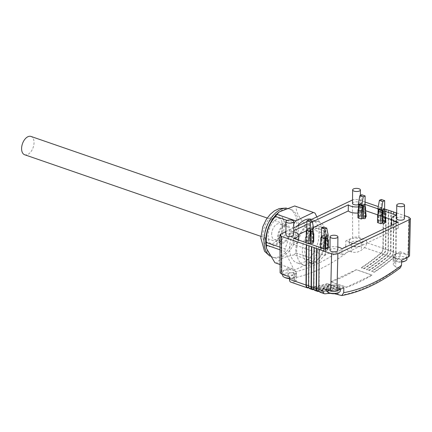 <?xml version="1.0" encoding="UTF-8"?>
<svg xmlns="http://www.w3.org/2000/svg" width="432" height="432" viewBox="0 0 432 432"><rect width="100%" height="100%" fill="white"/><g stroke="black" fill="none" stroke-linecap="round" stroke-linejoin="round"><path stroke-width="0.32" stroke-dasharray="2.16 1.62" d="M341.966 248.794L341.912 254.907A8.905 3.591 0.5 0 0 339.552 253.643A8.905 3.591 0.5 0 0 325.226 255.382L293.452 244.404A8.905 3.591 0.5 0 0 298.615 241.191A8.905 3.591 0.5 0 0 295.429 238.405A8.905 3.591 0.5 0 0 291.978 237.654L298.566 234.533M293.506 238.291L293.452 244.404M386.127 209.309L385.776 249.259A4.455 2.608 -70.9 0 1 383.611 254.21A222.68 130.286 -70.9 0 1 364.03 268.785L361.471 267.899A222.68 130.286 -70.9 0 0 381.051 253.325A4.455 2.608 -70.9 0 0 383.216 248.373L366.638 242.649A4.455 2.608 -70.9 0 1 364.473 247.595A222.68 130.286 -70.9 0 1 361.303 250.231C358.285 252.288 355.034 252.85 351.567 251.915L349.029 251.035C347.074 250.117 346.005 248.449 345.821 246.029C326.592 260.901 307.336 270.038 288.047 273.445L288.02 268.364L293.873 270.383L293.792 279.326L296.266 281.005L294.662 281.853A222.68 130.286 -70.9 0 1 291.514 282.215A4.455 2.608 -70.9 0 1 290.822 282.139M313.211 289.715L310.651 288.83A222.68 130.286 -70.9 0 0 330.14 284.866L330.145 284.456L327.586 283.57L327.58 283.981A222.68 130.286 -70.9 0 1 308.783 287.874M327.586 283.57A222.237 130.027 -70.9 0 1 308.167 287.518A4.007 2.344 -70.9 0 1 307.546 287.447M314.312 247.585L313.961 287.534L313.681 287.437M318.335 291.481L315.77 290.596A222.68 130.286 -70.9 0 0 335.259 286.632L335.264 286.222A222.237 130.027 -70.9 0 1 315.851 290.169A4.007 2.344 -70.9 0 1 315.23 290.099A4.007 2.344 -70.9 0 1 313.961 287.534M315.77 290.596A4.455 2.608 -70.9 0 1 315.085 290.52M335.264 286.222L332.705 285.341L332.699 285.752A222.68 130.286 -70.9 0 1 313.902 289.64M335.259 286.632L332.699 285.752M319.432 249.356L319.081 289.3L318.8 289.202M288.047 273.445C288.23 275.864 289.3 277.533 291.26 278.451C310.543 274.936 329.805 265.799 349.029 251.035M330.145 284.456A222.237 130.027 -70.9 0 1 310.727 288.398A4.007 2.344 -70.9 0 1 310.106 288.333A4.007 2.344 -70.9 0 1 308.842 285.763L308.556 285.665M294.7 205.978L296.201 206.566C295.742 211.297 298.642 217.183 304.911 224.23L304.803 226.832C298.436 234.365 295.434 243.054 295.801 252.898L294.149 254.891L312.941 261.387L295.234 269.789L293.684 269.179L285.017 251.532L285.082 248.918L293.76 223.922M280.066 264.551L295.234 269.789M294.149 254.891C284.888 256.538 279.002 259.346 276.485 263.309M304.803 226.832L323.595 233.323L314.55 259.378L312.941 261.387M295.801 252.898L314.55 259.378M332.705 285.341A222.237 130.027 -70.9 0 1 313.286 289.283A4.007 2.344 -70.9 0 1 312.665 289.213M309.188 245.819L308.842 285.763M340.454 295.445C359.581 291.87 378.837 282.733 398.223 268.034L395.69 267.154L393.223 264.508L394.843 261.819A222.68 130.286 -70.9 0 0 398.012 259.184L393.854 257.747A222.68 130.286 -70.9 0 1 374.274 272.322L371.714 271.436L371.714 271.026L374.274 271.912L374.274 272.322M400.426 267.754L398.223 268.034M285.898 231.59L293.728 227.875M306.92 221.611L309.847 220.223M396.679 212.96L404.449 215.644M384.61 209.023L378.281 206.604M365.056 202.036L358.706 199.838C356.465 199.217 354.375 199.276 352.431 200.016L352.652 237.692C354.596 236.952 356.686 236.893 358.927 237.514L366.66 240.187L361.368 242.698A6.901 2.786 -179.5 0 1 351.643 242.973L345.789 240.948L352.652 237.692M285.871 234.97A3.899 1.571 -179.5 0 1 288.122 233.566A3.899 1.571 -179.5 0 1 292.27 233.815A3.899 1.571 -179.5 0 1 293.663 235.035M352.507 203.348A3.899 1.571 -179.5 0 1 354.764 201.944A3.899 1.571 -179.5 0 1 358.906 202.198A3.899 1.571 -179.5 0 1 360.299 203.418A3.899 1.571 -179.5 0 1 358.506 204.725M396.63 218.592A3.899 1.571 -179.5 0 1 398.887 217.188A3.899 1.571 -179.5 0 1 403.029 217.436A3.899 1.571 -179.5 0 1 404.422 218.662M329.994 250.214A3.899 1.571 -179.5 0 1 332.246 248.81A3.899 1.571 -179.5 0 1 336.393 249.059A3.899 1.571 -179.5 0 1 337.786 250.279M358.463 206.896A8.905 3.591 0.5 0 0 365.013 204.363L365.04 204.368M377.914 208.818L385.02 211.275M337.813 247.05A8.905 3.591 0.5 0 0 330.021 246.98M293.69 231.806A8.905 3.591 0.5 0 0 292.032 231.547L293.701 230.753M306.898 224.494L312.368 221.897M396.079 212.987L395.734 252.931L393.169 252.05A4.007 2.344 -70.9 0 1 391.225 256.505A222.237 130.027 -70.9 0 1 371.714 271.026M395.734 252.931A4.007 2.344 -70.9 0 1 393.784 257.386A222.237 130.027 -70.9 0 1 374.274 271.912M396.365 212.852L396.02 252.796A4.455 2.608 -70.9 0 1 393.854 257.747M393.806 212.198L393.455 251.91A4.455 2.608 -70.9 0 1 391.295 256.862A222.68 130.286 -70.9 0 1 371.714 271.436M393.169 252.05L393.52 212.101M340.384 288.403L340.384 287.993L337.824 287.107L337.819 287.518L340.384 288.403A222.68 130.286 -70.9 0 1 320.895 292.367A4.455 2.608 -70.9 0 1 320.204 292.291M337.819 287.518A222.68 130.286 -70.9 0 1 319.021 291.411M330.14 284.866L327.58 283.981M293.792 279.326L291.26 278.451M388.681 210.433L388.336 250.144A4.455 2.608 -70.9 0 1 386.17 255.096A222.68 130.286 -70.9 0 1 366.59 269.665L366.595 269.255A222.237 130.027 -70.9 0 0 386.1 254.734A4.007 2.344 -70.9 0 0 388.049 250.279L388.4 210.33M391.246 211.081L390.895 251.03A4.455 2.608 -70.9 0 1 388.73 255.976A222.68 130.286 -70.9 0 1 369.149 270.551L366.59 269.665M330.529 293.339L334.53 293.733M330.842 281.929L346.545 287.356A222.68 130.286 -70.9 0 0 372.001 275.146L356.297 269.725A222.68 130.286 -70.9 0 1 330.842 281.929L346.545 287.15L372.001 275.071L356.297 269.649L330.842 281.723M340.384 287.993A222.237 130.027 -70.9 0 1 320.971 291.94A4.007 2.344 -70.9 0 1 320.35 291.87A4.007 2.344 -70.9 0 1 319.081 289.3M337.824 287.107A222.237 130.027 -70.9 0 1 318.411 291.055A4.007 2.344 -70.9 0 1 317.79 290.984M385.841 209.45L385.49 249.394A4.007 2.344 -70.9 0 1 383.54 253.849A222.237 130.027 -70.9 0 1 364.036 268.375L361.476 267.489L361.471 267.899M364.036 268.375L364.03 268.785M383.216 248.373L383.562 208.429M385.49 249.394L382.93 248.508L383.276 208.564M382.93 248.508A4.007 2.344 -70.9 0 1 380.981 252.963A222.237 130.027 -70.9 0 1 361.476 267.489M390.96 211.216L390.609 251.165A4.007 2.344 -70.9 0 1 388.665 255.62A222.237 130.027 -70.9 0 1 369.155 270.14L366.595 269.255M369.155 270.14L369.149 270.551M310.651 288.83A4.455 2.608 -70.9 0 1 309.96 288.754M329.006 239.674L324.788 254.993L318.168 262.181L310.889 263.407L305.905 258.098L304.695 251.208L308.912 235.894L315.533 228.701L322.812 227.475L327.796 232.789L329.006 239.674M326.651 238.864A18.927 11.075 -70.9 0 1 317.768 259.627A18.927 11.075 -70.9 0 1 308.313 262.521A18.927 11.075 -70.9 0 1 302.341 250.398A18.927 11.075 -70.9 0 1 320.674 226.741A18.927 11.075 -70.9 0 1 326.327 234.851A18.927 11.075 -70.9 0 1 326.651 238.864M326.149 236.579A22.934 13.419 -70.9 0 1 315.387 261.743A22.934 13.419 -70.9 0 1 303.934 265.248A22.934 13.419 -70.9 0 1 296.692 250.555A22.934 13.419 -70.9 0 1 318.913 221.886A22.934 13.419 -70.9 0 1 325.76 231.719A22.934 13.419 -70.9 0 1 326.149 236.579M311.634 219.375A22.934 13.419 -70.9 0 1 311.828 219.44A22.934 13.419 -70.9 0 1 319.07 234.133A22.934 13.419 -70.9 0 1 296.849 262.802A22.934 13.419 -70.9 0 1 289.607 248.108A22.934 13.419 -70.9 0 1 297.362 226.147M316.872 216.891L323.66 230.71L323.595 233.323M277.722 213.165A25.607 14.985 -70.9 0 1 290.509 209.25A25.607 14.985 -70.9 0 1 298.593 225.65A25.607 14.985 -70.9 0 1 273.785 257.661A25.607 14.985 -70.9 0 1 266.139 246.683M282.55 226.265A13.916 8.143 -70.9 0 1 269.071 243.659A13.916 8.143 -70.9 0 1 264.676 234.749A13.916 8.143 -70.9 0 1 278.159 217.35A13.916 8.143 -70.9 0 1 282.55 226.265M285.968 227.443A13.916 8.143 -70.9 0 1 272.484 244.841A13.916 8.143 -70.9 0 1 268.088 235.926A13.916 8.143 -70.9 0 1 281.572 218.533A13.916 8.143 -70.9 0 1 285.968 227.443M271.669 234.23A8.348 4.887 -70.9 0 1 279.758 223.792A8.348 4.887 -70.9 0 1 282.393 229.138A8.348 4.887 -70.9 0 1 274.304 239.576A8.348 4.887 -70.9 0 1 271.669 234.23M278.494 236.59A8.348 4.887 -70.9 0 1 286.583 226.152A8.348 4.887 -70.9 0 1 289.219 231.498A8.348 4.887 -70.9 0 1 281.129 241.936A8.348 4.887 -70.9 0 1 278.494 236.59M280.066 264.476L293.684 269.179M304.911 224.23L323.66 230.71M279.963 247.147L285.082 248.918M287.096 220.439L293.771 222.739M279.979 249.793L285.017 251.532M296.201 206.566L314.993 213.062M398.012 259.184A4.455 2.608 -70.9 0 0 400.178 254.232L400.199 251.775L407.932 254.443L409.525 255.852M366.638 242.649L366.66 240.187M345.821 246.029L345.789 240.948M288.02 268.364L281.156 271.62L280.935 233.944M280.114 272.77L281.156 271.62M360.439 238.799A6.793 2.743 -179.5 0 1 362.869 240.926A6.793 2.743 -179.5 0 1 358.938 243.378A6.793 2.743 -179.5 0 1 351.718 242.941A6.793 2.743 -179.5 0 1 349.288 240.808A6.793 2.743 -179.5 0 1 353.214 238.361A6.793 2.743 -179.5 0 1 360.439 238.799M401.62 260.237L395.766 258.217A6.901 2.786 -179.5 0 1 393.298 256.052A6.901 2.786 -179.5 0 1 394.907 254.286L394.843 261.819M400.199 251.775L394.907 254.286M404.563 254.043A6.793 2.743 -179.5 0 1 406.993 256.171A6.793 2.743 -179.5 0 1 403.061 258.622A6.793 2.743 -179.5 0 1 395.842 258.179A6.793 2.743 -179.5 0 1 393.412 256.052A6.793 2.743 -179.5 0 1 397.337 253.606A6.793 2.743 -179.5 0 1 404.563 254.043M343.85 287.653L337.997 285.628A6.901 2.786 -179.5 0 0 328.271 285.903L322.979 288.414M337.921 285.665A6.793 2.743 -179.5 0 1 340.351 287.793A6.793 2.743 -179.5 0 1 336.425 290.239A6.793 2.743 -179.5 0 1 329.2 289.802A6.793 2.743 -179.5 0 1 326.77 287.674A6.793 2.743 -179.5 0 1 330.701 285.228A6.793 2.743 -179.5 0 1 337.921 285.665M293.873 270.383A6.901 2.786 -179.5 0 1 296.341 272.549A6.901 2.786 -179.5 0 1 294.732 274.315L289.44 276.826M293.798 270.421A6.793 2.743 -179.5 0 1 296.228 272.549A6.793 2.743 -179.5 0 1 292.302 274.995A6.793 2.743 -179.5 0 1 285.077 274.558A6.793 2.743 -179.5 0 1 282.647 272.43A6.793 2.743 -179.5 0 1 286.578 269.984A6.793 2.743 -179.5 0 1 293.798 270.421M282.62 275.411A6.793 2.743 -179.5 0 1 286.551 272.959A6.793 2.743 -179.5 0 1 293.776 273.397A6.793 2.743 -179.5 0 1 296.206 275.53A6.793 2.743 -179.5 0 1 294.964 277.085A6.793 2.743 -179.5 0 1 289.429 278.208M360.412 241.78A6.793 2.743 -179.5 0 1 362.842 243.907A6.793 2.743 -179.5 0 1 361.606 245.468A6.793 2.743 -179.5 0 1 351.691 245.916A6.793 2.743 -179.5 0 1 350.471 245.371A6.793 2.743 -179.5 0 1 349.261 243.788A6.793 2.743 -179.5 0 1 353.187 241.342A6.793 2.743 -179.5 0 1 360.412 241.78M401.587 261.781A6.793 2.743 -179.5 0 1 395.815 261.16A6.793 2.743 -179.5 0 1 394.594 260.615A6.793 2.743 -179.5 0 1 393.385 259.033A6.793 2.743 -179.5 0 1 397.31 256.586A6.793 2.743 -179.5 0 1 404.536 257.024A6.793 2.743 -179.5 0 1 406.966 259.151M326.743 290.65A6.793 2.743 -179.5 0 1 330.674 288.203A6.793 2.743 -179.5 0 1 337.9 288.641A6.793 2.743 -179.5 0 1 340.33 290.768M341.912 254.907L398.207 228.199A8.905 3.591 0.5 0 1 391.673 225.212M396.787 215.336L396.733 221.449A8.905 3.591 0.5 0 0 391.57 224.662M396.733 221.449L391.613 219.683M385.371 217.523L377.573 214.834M365.569 210.686L364.959 210.47A8.905 3.591 0.5 0 1 357.977 213.041M306.272 230.877L313.465 227.459M313.292 242.887A1.334 0.54 0.5 0 0 312.811 242.471L312.298 242.293L313.303 241.817M313.729 241.612L310.316 240.435L308.885 241.115L308.372 240.937A1.334 0.54 0.5 0 0 306.952 240.851A1.334 0.54 0.5 0 0 306.18 241.331A1.334 0.54 0.5 0 0 306.661 241.753L307.174 241.931L305.554 242.698A4.455 1.798 0.5 0 0 305.689 242.833L308.615 243.842A4.455 1.798 0.5 0 0 308.966 243.875L309.263 243.734M366.115 216.756A4.455 1.798 0.5 0 0 365.98 216.621L363.053 215.611A4.455 1.798 0.5 0 0 362.702 215.579L361.082 216.346L361.195 203.105L359.483 203.92L358.922 204.871M365.488 218.122A1.334 0.54 0.5 0 0 365.008 217.701L364.495 217.528L365.494 217.053M361.082 216.346L360.569 216.173A1.334 0.54 0.5 0 0 359.149 216.086A1.334 0.54 0.5 0 0 358.376 216.567A1.334 0.54 0.5 0 0 358.852 216.983L359.365 217.161L357.934 217.841M325.15 250.193L325.663 250.371A1.334 0.54 0.5 0 0 327.083 250.457A1.334 0.54 0.5 0 0 327.856 249.971A1.334 0.54 0.5 0 0 327.38 249.556L326.867 249.377L328.298 248.697L324.886 247.52L323.455 248.2L322.942 248.022A1.334 0.54 0.5 0 0 321.521 247.936A1.334 0.54 0.5 0 0 320.749 248.416A1.334 0.54 0.5 0 0 321.224 248.837L321.737 249.01L320.117 249.782A4.455 1.798 0.5 0 0 320.258 249.917L323.179 250.927A4.455 1.798 0.5 0 0 323.53 250.96L325.15 250.193L325.161 249.226M377.509 222.55L378.94 221.87L378.427 221.692A1.334 0.54 0.5 0 1 377.946 221.276A1.334 0.54 0.5 0 1 378.718 220.795A1.334 0.54 0.5 0 1 380.144 220.882L380.651 221.054L380.77 207.814L379.053 208.629L378.491 209.579M385.684 221.47A4.455 1.798 0.5 0 0 385.549 221.33L382.622 220.32A4.455 1.798 0.5 0 0 382.271 220.288L380.651 221.054M385.058 222.831A1.334 0.54 0.5 0 0 384.577 222.415L384.07 222.237L385.069 221.762M365.013 204.363L364.959 210.47M292.032 231.547L291.978 237.654M325.28 249.269L325.226 255.382M398.261 222.086L398.207 228.199M307.174 241.931L307.287 228.69L306.855 229.419M308.788 219.856L310.149 226.784L310.144 227.534L309.285 227.939L312.703 229.117M310.316 240.435L310.387 232.664L309.263 230.386L309.285 227.939M308.372 240.937L308.48 228.755L309.004 227.875L308.885 241.115M309.004 227.875L307.287 228.69M308.48 228.755L306.272 230.78M305.645 242.482L305.689 242.833M308.615 243.842L308.734 243.551M313.567 227.961L310.149 226.784M312.298 242.293L312.417 229.052M312.698 229.738L312.682 231.563L313.378 232.988M310.387 232.664L313.799 233.847M309.263 230.386L312.682 231.563M313.556 228.712L310.144 227.534M366.125 215.789L365.98 216.621M364.495 217.528L364.613 204.287M365.029 205.313L365.553 210.514M361.697 194.751L361.611 204.476L362.702 215.579M359.365 217.161L359.483 203.92M362.61 205.438L359.192 204.26L359.186 204.962M359.192 204.26L358.339 204.665M361.611 204.476L365.029 205.654M363.053 215.611L362.707 214.612M360.569 216.173L360.677 203.99L358.468 206.01M360.677 203.99L361.195 203.105M320.117 249.782L320.128 248.816L320.258 249.917M320.274 247.536L320.128 248.816M323.179 250.927L323.687 248.719M323.352 226.94L324.718 233.869L324.713 234.619L323.854 235.024L327.267 236.201M324.886 247.52L324.95 239.749L323.833 237.47L323.854 235.024M322.942 248.022L323.05 235.84L323.568 234.959L323.455 248.2M323.568 234.959L321.851 235.769L321.419 236.504M321.737 249.01L321.851 235.769M324.95 239.749L328.363 240.932M328.309 247.406L328.298 248.697M327.262 236.822L327.245 238.648L327.942 240.073M323.53 250.96L323.541 249.993M326.867 249.377L326.981 236.137M328.131 235.046L324.718 233.869M328.126 235.796L324.713 234.619M323.833 237.47L327.245 238.648M323.05 235.84L320.841 237.865M378.94 221.87L379.053 208.629M380.144 220.882L380.246 208.699L378.038 210.719M380.246 208.699L380.77 207.814M382.18 210.146L378.767 208.969L378.761 209.671M378.767 208.969L377.908 209.374M381.267 199.46L381.186 209.185L382.271 220.288M384.599 210.022L385.123 215.222M384.07 222.237L384.183 208.996M381.186 209.185L384.599 210.362M385.695 220.504L385.549 221.33M382.622 220.32L382.282 219.321M280.789 227.875A9.688 5.67 109.1 0 0 280.692 243.2A9.688 5.67 109.1 0 0 286.924 240.214A9.688 5.67 109.1 0 0 287.021 224.888A9.688 5.67 109.1 0 0 280.789 227.875M24.656 154.748A9.688 5.67 109.1 0 0 30.888 151.762A9.688 5.67 109.1 0 0 30.985 136.436M308.092 287.944L291.514 282.215M310.727 288.398L308.167 287.518M315.851 290.169L313.286 289.283M393.784 257.386L391.225 256.505M325.053 293.803L320.895 292.367M381.051 253.325L364.473 247.595M386.17 255.096L383.611 254.21M391.295 256.862L388.73 255.976M383.54 253.849L380.981 252.963M388.665 255.62L386.1 254.734M390.609 251.165L388.049 250.279M393.455 251.91L390.895 251.03M388.336 250.144L385.776 249.259M320.971 291.94L318.411 291.055M285.984 208.17A25.607 14.985 -70.9 0 1 288.803 208.661A25.607 14.985 -70.9 0 1 296.887 225.061A25.607 14.985 -70.9 0 1 272.079 257.067A25.607 14.985 -70.9 0 1 269.541 255.701M284.342 225.418A16.702 9.774 -70.9 0 1 273.483 245.786A16.702 9.774 -70.9 0 1 262.888 235.597A16.702 9.774 -70.9 0 1 273.748 215.228A16.702 9.774 -70.9 0 1 284.342 225.418M400.178 254.232L396.02 252.796M408.807 217.15L407.932 254.443M358.927 237.514L358.706 199.838M361.368 242.698L361.303 250.231M351.643 242.973L351.567 251.915M395.766 258.217L395.69 267.154M328.271 285.903L328.212 292.383M337.997 285.628L337.932 292.901M294.732 274.315L294.662 281.853M306.661 241.753L306.752 231.282M312.811 242.471L312.919 230.288M365.008 217.701L365.116 205.519M358.852 216.983L358.938 207.382M327.38 249.556L327.488 237.373M325.663 250.371L325.679 248.8M321.224 248.837L321.316 238.367M378.427 221.692L378.508 212.09M384.577 222.415L384.685 210.233M298.615 241.191L298.625 240.057M310.889 263.407L308.313 262.521M317.768 259.627L315.387 261.743M303.934 265.248L296.849 262.802M273.785 257.661L269.757 256.03M272.484 244.841L269.071 243.659M286.583 226.152L279.758 223.792M310.106 288.333L309.031 287.96M315.23 290.099L314.156 289.732M320.35 291.87L319.275 291.497M393.298 256.052L393.223 264.508M296.341 272.549L296.266 281.005M296.228 272.549L296.206 275.53M362.869 240.926L362.842 243.907M350.471 245.371A11.135 11.135 0 0 0 361.606 245.468M360.369 195.383L360.299 203.418M406.993 256.171L406.976 257.699M394.594 260.615A11.135 11.135 0 0 0 401.576 262.073M340.351 287.793L340.34 289.316M306.18 241.331L306.229 235.867M358.376 216.567L358.441 208.802M327.856 249.971L327.877 247.552M320.749 248.416L320.798 242.951M377.946 221.276L378.016 213.511M290.509 209.25L286.351 208.046M282.647 272.43L282.631 274.477M349.288 240.808L349.261 243.788M326.327 234.851L325.76 231.719M322.812 227.475L320.674 226.741M393.412 256.052L393.385 259.033M281.129 241.936L274.304 239.576M326.77 287.674L326.754 289.721M318.913 221.886L311.828 219.44M281.572 218.533L278.159 217.35M289.424 278.532A11.135 11.135 0 0 0 294.964 277.085M280.692 243.2L260.863 236.347M287.021 224.888L267.187 218.036"/><path stroke-width="0.65" d="M396.657 215.363A8.905 3.591 0.5 0 0 391.624 218.549A8.905 3.591 0.5 0 0 398.261 222.086L341.966 248.794A8.905 3.591 0.5 0 0 339.606 247.536A8.905 3.591 0.5 0 0 337.813 247.05M330.021 246.98A8.905 3.591 0.5 0 0 325.28 249.269L293.506 238.291A8.905 3.591 0.5 0 0 298.669 235.078A8.905 3.591 0.5 0 0 295.483 232.292A8.905 3.591 0.5 0 0 293.69 231.806M312.368 221.897L348.327 204.833L348.273 210.946A8.905 3.591 0.5 0 0 350.633 212.209A8.905 3.591 0.5 0 0 357.977 213.041M348.327 204.833A8.905 3.591 0.5 0 0 350.687 206.096A8.905 3.591 0.5 0 0 358.463 206.896M308.783 287.874A222.68 130.286 -70.9 0 1 308.092 287.944A4.455 2.608 -70.9 0 1 307.4 287.869L290.822 282.139A4.455 2.608 -70.9 0 1 289.418 279.288L289.44 276.826L281.707 274.158L280.114 272.77L279.893 235.094L281.486 236.482L314.312 247.585L314.026 247.72L313.675 287.669A4.455 2.608 -70.9 0 0 315.085 290.52L317.644 291.406A4.455 2.608 -70.9 0 1 316.235 288.554L316.586 248.605L331.587 253.789C333.828 254.416 335.918 254.356 337.862 253.611L409.363 219.683L410.4 218.554L408.807 217.15L404.449 215.644M307.4 287.869A4.455 2.608 -70.9 0 1 305.996 285.017L306.342 245.068M309.031 287.96L307.546 287.447A4.007 2.344 -70.9 0 1 306.283 284.877L306.628 244.933M319.275 291.497L317.79 290.984A4.007 2.344 -70.9 0 1 316.521 288.419L316.872 248.47M266.452 248.4L266.29 242.422C265.955 232.578 268.985 223.895 275.378 216.389L279.05 211.982L277.722 213.165A25.607 14.985 -70.9 0 0 265.702 241.256A25.607 14.985 -70.9 0 0 266.139 246.683L266.452 248.4L274.892 262.688L280.066 264.551M314.026 247.72L316.586 248.605M334.53 293.733L341.75 295.564L343.732 292.68L343.85 287.653L336.987 290.909C335.043 291.654 332.953 291.713 330.712 291.087L322.979 288.414L322.958 290.876L318.8 289.44L319.145 249.491M410.4 218.554L409.525 255.852L408.483 256.981L401.62 260.237L401.501 265.264L400.426 267.754C380.921 282.609 361.363 291.881 341.75 295.564M314.156 289.732L312.665 289.213A4.007 2.344 -70.9 0 1 311.402 286.648L311.753 246.704M279.893 235.094L280.935 233.944L285.898 231.59M293.728 227.875L306.92 221.611M309.847 220.223L352.539 199.967M393.806 212.198L396.679 212.96M393.806 211.966L384.61 209.023M378.281 206.604L365.056 202.036M293.782 221.589L293.663 235.035A3.899 1.571 -179.5 0 1 291.406 236.439A3.899 1.571 -179.5 0 1 287.264 236.191A3.899 1.571 -179.5 0 1 285.871 234.97L285.984 221.524A3.899 1.571 -179.5 0 1 288.241 220.12A3.899 1.571 -179.5 0 1 292.388 220.369A3.899 1.571 -179.5 0 1 293.782 221.589A3.899 1.571 -179.5 0 1 291.524 222.993A3.899 1.571 -179.5 0 1 287.383 222.745A3.899 1.571 -179.5 0 1 285.984 221.524M358.506 204.725A3.899 1.571 -179.5 0 1 353.9 204.568A3.899 1.571 -179.5 0 1 352.507 203.348L352.625 189.902A3.899 1.571 -179.5 0 1 354.877 188.498A3.899 1.571 -179.5 0 1 359.024 188.752A3.899 1.571 -179.5 0 1 360.418 189.972A3.899 1.571 -179.5 0 1 358.166 191.376A3.899 1.571 -179.5 0 1 354.019 191.122A3.899 1.571 -179.5 0 1 352.625 189.902M404.541 205.216L404.422 218.662A3.899 1.571 -179.5 0 1 402.17 220.066A3.899 1.571 -179.5 0 1 398.023 219.812A3.899 1.571 -179.5 0 1 396.63 218.592L396.749 205.146A3.899 1.571 -179.5 0 1 399.001 203.742A3.899 1.571 -179.5 0 1 403.148 203.99A3.899 1.571 -179.5 0 1 404.541 205.216A3.899 1.571 -179.5 0 1 402.289 206.62A3.899 1.571 -179.5 0 1 398.142 206.366A3.899 1.571 -179.5 0 1 396.749 205.146M337.905 236.833L337.786 250.279A3.899 1.571 -179.5 0 1 335.529 251.683A3.899 1.571 -179.5 0 1 331.387 251.435A3.899 1.571 -179.5 0 1 329.994 250.214L330.107 236.768A3.899 1.571 -179.5 0 1 332.365 235.359A3.899 1.571 -179.5 0 1 336.512 235.613A3.899 1.571 -179.5 0 1 337.905 236.833A3.899 1.571 -179.5 0 1 335.648 238.237A3.899 1.571 -179.5 0 1 331.506 237.989A3.899 1.571 -179.5 0 1 330.107 236.768M365.04 204.368L377.914 208.818M385.02 211.275L396.657 215.293M293.701 230.753L306.898 224.494M313.902 289.64A222.68 130.286 -70.9 0 1 313.211 289.715A4.455 2.608 -70.9 0 1 312.52 289.634A4.455 2.608 -70.9 0 1 311.116 286.783L311.467 246.839M328.212 292.383L328.207 293.436A222.68 130.286 -70.9 0 1 325.053 293.803A4.455 2.608 -70.9 0 1 324.362 293.728A4.455 2.608 -70.9 0 1 322.958 290.876M319.021 291.411A222.68 130.286 -70.9 0 1 318.335 291.481A4.455 2.608 -70.9 0 1 317.644 291.406M328.207 293.436L330.529 293.339M324.362 293.728L320.204 292.291A4.455 2.608 -70.9 0 1 318.8 289.44M308.907 245.954L308.556 285.898A4.455 2.608 -70.9 0 0 309.96 288.754L312.52 289.634M293.76 223.922L295.736 220.855L313.448 212.452L314.993 213.062L316.872 216.891M297.362 226.147A22.934 13.419 -70.9 0 1 311.634 219.375M274.892 262.688L280.066 264.476M276.944 214.364L295.736 220.855M279.05 211.982L294.7 205.978L313.448 212.452M266.29 242.422L279.963 247.147M275.378 216.389L287.096 220.439M293.771 222.739L294.127 222.863M266.274 245.057L279.979 249.793M289.429 278.208A6.793 2.743 -179.5 0 1 285.05 277.538A6.793 2.743 -179.5 0 1 283.835 276.988A6.793 2.743 -179.5 0 1 282.62 275.411L282.631 274.477M406.976 257.699L406.966 259.151A6.793 2.743 -179.5 0 1 405.729 260.712A6.793 2.743 -179.5 0 1 401.587 261.781M340.34 289.316L340.33 290.768A6.793 2.743 -179.5 0 1 339.088 292.329A6.793 2.743 -179.5 0 1 329.173 292.783A6.793 2.743 -179.5 0 1 327.958 292.232A6.793 2.743 -179.5 0 1 326.743 290.65L326.754 289.721M391.624 218.549L391.57 224.662A8.905 3.591 0.5 0 0 391.673 225.212M391.613 219.683L385.371 217.523M377.573 214.834L365.569 210.686M298.566 234.533L306.272 230.877M313.465 227.459L348.273 210.946M313.303 241.817L313.729 241.612L313.799 233.847L313.378 232.988M311.099 243.286A1.334 0.54 0.5 0 0 312.52 243.373A1.334 0.54 0.5 0 0 313.292 242.887L313.384 232.335L312.417 229.052L310.7 229.867L310.586 243.108L311.099 243.286L311.202 231.104L313.384 232.335M309.263 243.734L310.586 243.108M365.494 217.053L366.115 216.756L366.125 215.789L365.553 210.514M363.29 218.516A1.334 0.54 0.5 0 0 364.711 218.603A1.334 0.54 0.5 0 0 365.488 218.122L365.58 207.565L364.613 204.287L362.896 205.097L362.777 218.338L363.29 218.516L363.398 206.334L362.896 205.097M361.352 219.019L361.417 211.248L358.004 210.071L357.934 217.841L361.352 219.019L362.777 218.338M385.069 221.762L385.684 221.47L385.695 220.504L385.123 215.222M382.865 223.225A1.334 0.54 0.5 0 0 384.286 223.312A1.334 0.54 0.5 0 0 385.058 222.831L385.15 212.279L384.183 208.996L382.466 209.812L382.352 223.052L382.865 223.225L382.968 211.043L382.466 209.812M378.761 209.671L378.745 211.415L377.573 214.78L377.509 222.55L380.921 223.727L382.352 223.052M305.554 242.455L305.689 242.833M312.698 229.738L312.703 229.117L313.556 228.712L313.567 227.961L312.201 221.038L308.788 219.856L306.931 220.741L306.844 230.461L305.559 241.731M306.855 229.419L306.272 230.78L306.229 235.867M306.931 220.741L310.343 221.918L310.257 231.644L306.844 230.461M308.615 243.842L310.257 231.644M308.966 243.632L308.972 242.908M310.343 221.918L312.201 221.038M311.202 231.104L310.7 229.867M361.757 205.097L361.751 205.843L358.339 204.665L358.344 203.915L361.757 205.097L363.253 196.814L365.11 195.934L365.029 205.313M361.751 205.843L362.61 205.438L362.588 207.884L359.17 206.707L358.004 210.071M361.417 211.248L362.588 207.884M363.398 206.334L365.58 207.565M359.186 204.962L359.17 206.707M358.344 203.915L359.84 195.637L361.697 194.751L365.11 195.934M358.441 208.802L358.468 206.01L358.922 204.871M363.253 196.814L359.84 195.637M327.262 236.822L327.267 236.201L328.126 235.796L328.131 235.046L326.77 228.123L323.352 226.94L321.494 227.826L324.907 229.003L324.826 238.729L321.408 237.546L320.274 247.536M324.826 238.729L323.687 248.719M321.494 227.826L321.408 237.546M327.942 240.073L328.363 240.932L328.309 247.406M324.907 229.003L326.77 228.123M325.161 249.226L325.269 236.952L326.981 236.137L327.947 239.42L325.771 238.189L325.269 236.952M320.798 242.951L320.841 237.865L321.419 236.504M378.016 213.511L378.038 210.719L378.491 209.579M384.685 200.642L382.822 201.523L381.321 210.557L377.908 209.374L377.914 208.624L379.409 200.345L381.267 199.46L384.685 200.642L384.599 210.022M381.321 210.557L382.18 210.146L382.158 212.593L378.745 211.415M380.921 223.727L380.992 215.957L382.158 212.593M382.822 201.523L379.409 200.345M377.914 208.624L381.326 209.806M382.968 211.043L385.15 212.279M380.992 215.957L377.573 214.78M267.187 218.036L30.985 136.436A9.688 5.67 109.1 0 0 24.754 139.423A9.688 5.67 109.1 0 0 24.656 154.748L260.863 236.347M305.996 285.017L289.418 279.288M318.8 289.202L316.521 288.419M316.235 288.554L313.675 287.669M308.556 285.665L306.283 284.877M343.732 292.68C362.858 289.219 382.115 280.076 401.501 265.264M313.681 287.437L311.402 286.648M311.116 286.783L308.556 285.898M330.712 291.087L331.587 253.789M269.541 255.701A25.607 14.985 -70.9 0 1 263.995 240.667A25.607 14.985 -70.9 0 1 285.984 208.17M409.363 219.683L408.483 256.981M336.987 290.909L337.862 253.611M281.707 274.158L281.486 236.482M337.932 292.901L337.916 294.57M306.752 231.282L306.763 229.57M358.938 207.382L358.96 204.881M325.679 248.8L325.771 238.189M321.316 238.367L321.332 236.655M378.508 212.09L378.529 209.59M298.625 240.057L298.669 235.078M269.757 256.03L264.546 251.294L260.809 237.875L262.786 226.778L266.312 219.364L270.254 214.299L274.525 210.778L279.31 208.548L286.351 208.046M283.835 276.988A11.135 11.135 0 0 0 289.424 278.532M360.418 189.972L360.369 195.383M327.958 292.232A11.135 11.135 0 0 0 339.088 292.329M327.877 247.552L327.947 239.42M401.576 262.073A11.135 11.135 0 0 0 405.729 260.712"/></g></svg>
